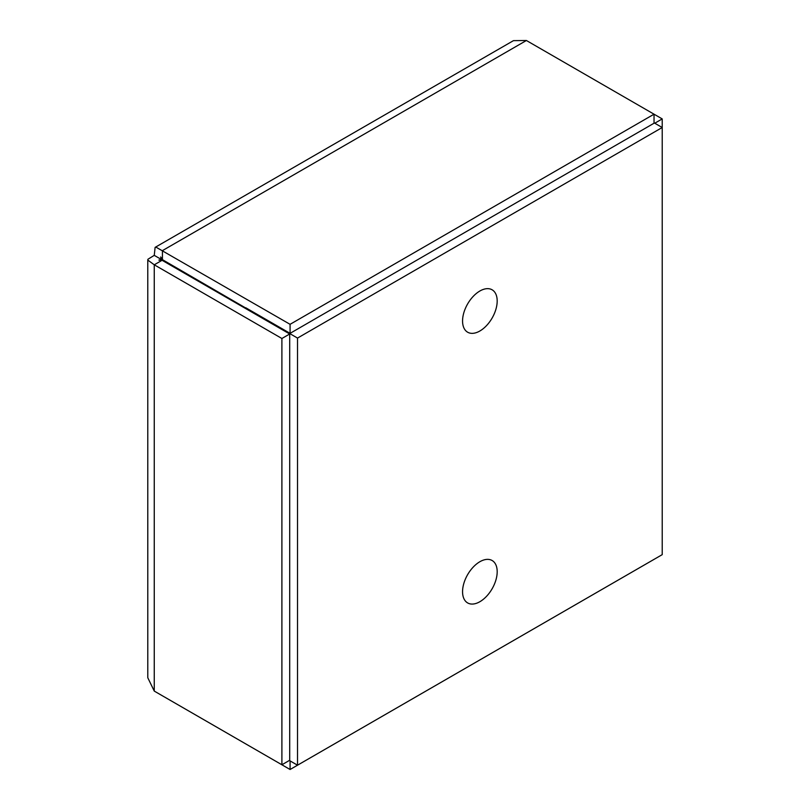 <?xml version="1.0" encoding="UTF-8"?>
<svg xmlns="http://www.w3.org/2000/svg" width="810" height="810" viewBox="0 0 810 810"><rect width="100%" height="100%" fill="white"/><g stroke="black" fill="none" stroke-linecap="round" stroke-linejoin="round"><path stroke-width="1.21" d="M154.254 255.352L162.071 259.868C160.056 256.092 160.177 256.021 162.435 259.656L162.071 259.868C160.056 256.092 160.177 256.021 162.435 259.656L297.523 338.074L662.215 127.514L662.215 118.918L654.034 114.19L290.081 324.324L155.885 247.101L155.115 247.394L154.254 255.352L147.916 259.271L147.795 260.081L154.254 264.799L281.9 338.499L281.9 764.772L154.254 691.082L147.795 677.757L147.785 260.081M162.071 259.868L162.071 260.293C157.798 260.152 157.798 260.01 162.071 259.868C157.798 260.01 157.798 260.152 162.071 260.293L289.707 333.983L281.9 338.499M155.105 247.384L513.459 40.652L526.399 40.5L654.034 114.19L654.034 123.221L290.081 333.345L245.794 307.78M162.435 259.656L162.435 250.624L526.399 40.5M290.081 333.345L290.081 324.324M289.707 333.983L289.707 760.266L281.9 764.772M162.071 260.293L154.254 264.799L154.254 691.082M654.034 559.376L290.081 769.5L162.435 695.81M290.081 760.904L290.081 769.5M654.774 123.221L662.215 118.918M289.342 760.479L297.523 765.197L662.215 554.647L662.215 127.514L654.034 122.796M297.523 765.197L297.523 338.074M462.561 320.993A24.482 14.135 -60 0 1 473.242 296.359A24.482 14.135 -60 0 1 492.115 289.798A24.482 14.135 -60 0 1 492.115 318.067A24.482 14.135 -60 0 1 467.633 332.211A24.482 14.135 -60 0 1 462.561 320.993M462.561 591.715A24.482 14.135 -60 0 1 473.242 567.071A24.482 14.135 -60 0 1 492.115 560.51A24.482 14.135 -60 0 1 492.115 588.789A24.482 14.135 -60 0 1 467.633 602.923A24.482 14.135 -60 0 1 462.561 591.715"/></g></svg>
